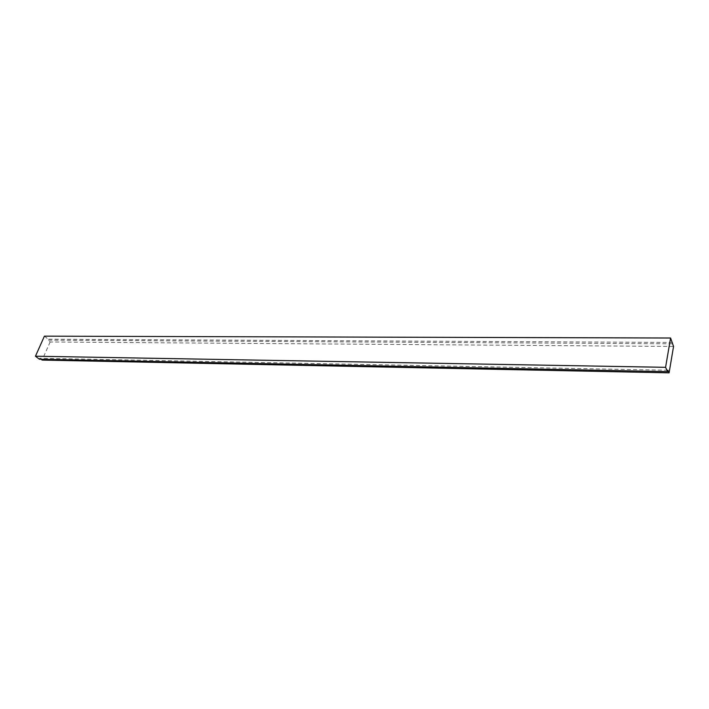 <?xml version="1.0" encoding="UTF-8"?>
<svg xmlns="http://www.w3.org/2000/svg" width="709" height="709" viewBox="0 0 709 709"><rect width="100%" height="100%" fill="white"/><g stroke="black" fill="none" stroke-linecap="round" stroke-linejoin="round"><path stroke-width="0.53" stroke-dasharray="3.54 2.66" d="M672.345 343.794L47.822 340.143L50.135 341.986L673.55 346.444M672.575 342.438L48.239 339.212L47.822 340.143M44.41 336.163L48.239 339.212M667.86 370.249L39.775 358.267L39.349 359.215M41.042 359.25L39.775 358.267M50.135 341.986L42.115 360.075"/><path stroke-width="1.06" d="M669.092 372.837L673.55 346.444L670.581 338.016L665.574 367.324L667.63 371.631L667.86 370.249L669.092 372.837L42.115 360.075L41.042 359.25M670.581 338.016L44.41 336.163L35.45 356.21L665.574 367.324M667.63 371.631L39.349 359.215L35.45 356.21"/></g></svg>
